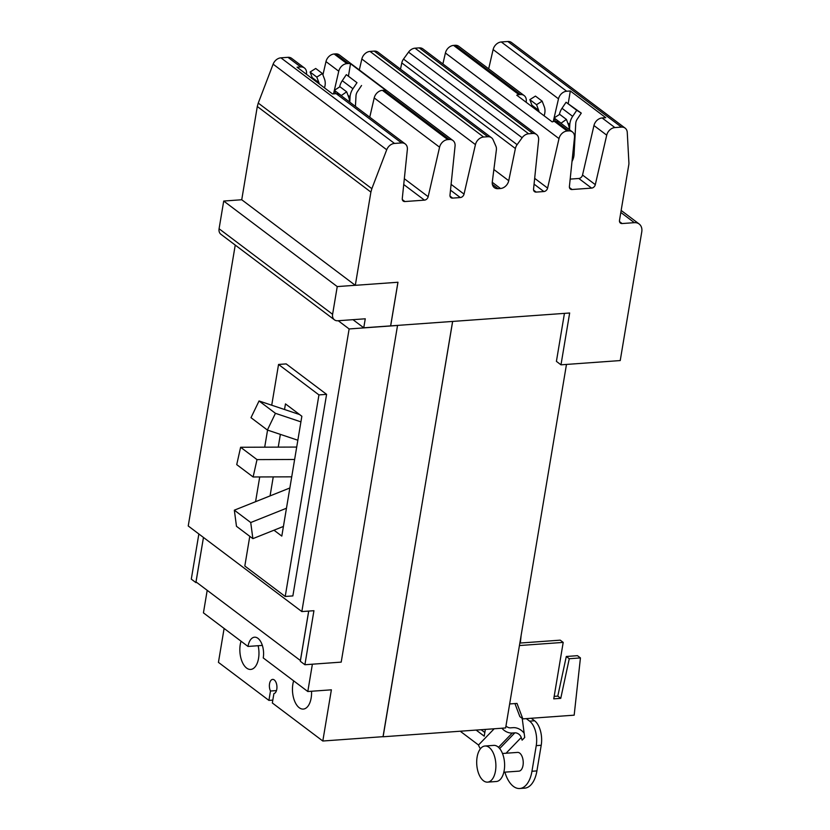 <?xml version="1.0" encoding="UTF-8"?>
<svg xmlns="http://www.w3.org/2000/svg" width="830" height="830" viewBox="0 0 830 830"><rect width="100%" height="100%" fill="white"/><g stroke="black" fill="none" stroke-linecap="round" stroke-linejoin="round"><path stroke-width="1.25" d="M259.043 400.973L250.992 417.677L267.385 430.033L275.436 413.319L259.043 400.973L299.578 414.544M275.436 413.319L300.917 421.858M267.385 430.033L297.846 440.222M240.617 447.266L236.726 464.624L253.119 476.97L257.01 459.613L240.617 447.266L296.704 447.059M257.01 459.613L294.619 459.478M253.119 476.97L291.724 476.835M234.34 510.18L236.477 526.303L252.87 538.649L250.733 522.527L234.34 510.18L289.857 487.988M250.733 522.527L286.464 508.24M252.87 538.649L283.414 526.438M452.661 321.428L383.035 736.677M566.475 364.432L505.636 727.952L383.149 736.77M262.342 645.408L247.994 646.446A15.023 7.916 85.9 0 1 254.54 637.201A15.023 7.916 85.9 0 1 263.245 657.931L307.806 691.514L312.381 664.197M207.199 590.338L203.433 612.862L247.994 646.446M300.439 660.566L196.025 581.913L203.464 537.446L195.87 582.577L191.294 579.133L198.858 533.97M308.677 611.088L300.398 660.566M452.609 321.428L383.128 736.667L322.808 741.014L272.333 702.979L273.9 693.6A7.138 3.756 85.9 0 0 276.784 689.242A7.138 3.756 85.9 0 0 272.645 679.397A7.138 3.756 85.9 0 0 269.543 683.785A7.138 3.756 85.9 0 0 270.476 691.017L276.463 690.591M272.821 700.115L268.91 700.396L270.476 691.017M268.91 700.396L218.435 662.361L224.11 628.445M322.808 741.014L331.377 689.823L307.806 691.514M311.541 691.245A18.032 9.504 85.9 0 1 311.157 697.989A18.032 9.504 85.9 0 1 303.303 709.079A18.032 9.504 85.9 0 1 292.865 684.2A18.032 9.504 85.9 0 1 293.654 680.849M258.13 645.719A18.032 9.504 85.9 0 1 258.555 658.346A18.032 9.504 85.9 0 1 250.702 669.437A18.032 9.504 85.9 0 1 240.254 644.557A18.032 9.504 85.9 0 1 241.053 641.206M308.719 611.077L300.325 661.292L304.901 664.737L313.937 610.704L301.84 611.575L188.234 525.971L235.243 245.089M326.595 394.354L318.948 394.904L278.548 364.453L286.184 363.903L326.595 394.354L292.865 595.919L285.219 596.469L244.819 566.019L249.778 536.325M338.235 320.733L349.129 328.95L301.84 611.575M196.814 582.515L195.87 582.577M349.129 328.95L397.539 325.464L341.203 662.122L304.901 664.737M318.948 394.904L285.219 596.469M278.548 364.453L271.721 405.216M267.561 430.085L264.697 447.173M259.717 476.949L255.578 501.683M284.524 409.501L285.468 403.899L301.861 416.255L281.806 536.097L273.993 530.214M270.072 495.894L273.246 476.897M278.237 447.131L280.364 434.37M349.783 102.152L350.063 96.923A14.089 10.883 -53 0 1 352.926 88.737L356.993 82.689L346.328 74.648L342.251 80.697A14.089 10.883 127 0 0 339.636 86.953M356.993 82.689L346.328 74.648M361.538 85.511L357.471 91.559A7.18 5.54 127 0 0 356.008 95.73L355.427 106.406M341.171 95.658L346.66 91.808L339.947 86.745L334.345 90.304L335.631 93.707M333.536 93.852L334.345 90.314L341.057 95.357M346.66 91.808L348.776 97.411A14.089 10.883 -53 0 1 349.482 101.924M319.228 83.913A7.18 5.54 127 0 0 318.928 82.689L316.811 77.086L310.098 72.034L315.711 68.475L322.413 73.538L324.53 79.141A14.089 10.883 -53 0 1 324.696 87.109L324.478 87.866M316.811 77.086L322.413 73.538M310.098 72.034L312.215 77.636A7.18 5.54 -53 0 1 312.526 78.85M223.716 201.047L219.079 228.758A7.512 5.8 127 0 0 220.925 234.299L334.449 319.841A7.512 5.8 -53 0 1 332.602 314.3L337.239 286.589L223.716 201.047L241.738 199.75L355.302 285.323L397.975 282.252L390.671 325.889L363.758 327.798L365.262 318.793L337.81 320.764A7.512 5.8 -53 0 1 334.449 319.841M352.978 319.675L363.758 327.798M337.239 286.589L355.261 285.292M397.933 282.252L390.629 325.858M564.442 313.387L556.411 361.372L560.987 364.827L569.66 313.003L390.671 325.889M348.465 75.976L350.519 63.723L385.971 90.439A8.269 6.381 127 0 0 383.885 90.231L382.381 90.335A8.269 6.381 127 0 0 374.206 97.93L369.755 117.206M304.423 67.967L291.652 58.349A8.269 6.381 127 0 0 287.948 57.322L280.903 57.83A8.269 6.381 127 0 0 273.122 64.169L258.255 103.076L371.85 188.68L386.718 149.763A8.269 6.381 -53 0 1 394.509 143.434L401.544 142.926A8.269 6.381 -53 0 1 405.248 143.953L339.875 94.682A8.269 6.381 127 0 0 336.171 93.666L332.519 93.925L297.067 67.209L300.719 66.95A8.269 6.381 -53 0 1 304.423 67.967A8.269 6.381 -53 0 1 306.519 73.538L306.446 74.275M334.355 90.294L338.754 71.214A8.269 6.381 -53 0 1 346.93 63.62L348.424 63.516A8.269 6.381 -53 0 1 350.519 63.723M405.248 143.953A8.269 6.381 -53 0 1 407.354 149.514L402.28 198.546A3.756 2.905 127 0 0 403.235 201.078A3.756 2.905 127 0 0 404.916 201.545L424.452 200.134A3.756 2.905 127 0 0 428.166 196.689L439.578 147.19A8.269 6.381 -53 0 1 447.754 139.606L449.258 139.492A8.269 6.381 -53 0 1 452.952 140.519A8.269 6.381 -53 0 1 455.058 146.08L449.985 195.112A3.756 2.905 127 0 0 450.939 197.644A3.756 2.905 127 0 0 452.62 198.111L460.308 197.55A3.756 2.905 127 0 0 464.032 194.106L475.445 144.617A8.269 6.381 -53 0 1 483.62 137.023L487.812 136.722A8.269 6.381 -53 0 1 491.505 137.739A8.269 6.381 -53 0 1 493.124 139.824L495.915 146.204A8.269 6.381 -53 0 1 496.382 149.888L492.294 181.895A8.269 6.381 127 0 0 494.379 187.653A8.269 6.381 127 0 0 498.073 188.68L500.511 188.503A8.269 6.381 127 0 0 508.738 180.712L515.389 148.518A8.269 6.381 -53 0 1 517.111 144.679L522.132 137.728A8.269 6.381 -53 0 1 528.637 133.786L532.829 133.474A8.269 6.381 -53 0 1 536.522 134.501A8.269 6.381 -53 0 1 538.629 140.062L533.555 189.095A3.756 2.905 127 0 0 534.51 191.626A3.756 2.905 127 0 0 536.19 192.093L543.878 191.543A3.756 2.905 127 0 0 547.603 188.088L559.005 138.6A8.269 6.381 -53 0 1 567.181 131.005L568.685 130.901A8.269 6.381 -53 0 1 572.389 131.918A8.269 6.381 -53 0 1 574.485 137.479L569.411 186.522A3.756 2.905 127 0 0 570.366 189.053A3.756 2.905 127 0 0 572.046 189.51L591.593 188.109A3.756 2.905 127 0 0 595.307 184.654L606.72 135.166A8.269 6.381 -53 0 1 614.895 127.571L621.431 127.104A8.269 6.381 -53 0 1 625.125 128.121A8.269 6.381 -53 0 1 627.262 132.458L628.912 162.919A8.269 6.381 -53 0 1 628.808 164.682L619.502 220.313A3.756 2.905 127 0 0 620.425 223.083A3.756 2.905 127 0 0 622.106 223.55L634.359 222.668A10.665 8.238 -53 0 1 639.142 223.986A10.665 8.238 -53 0 1 641.766 231.85L620.228 360.562L560.987 364.827M536.522 134.501L422.927 48.897A8.269 6.381 127 0 0 419.223 47.881L415.042 48.181A8.269 6.381 127 0 0 408.536 52.134L403.515 59.075A8.269 6.381 127 0 0 401.793 62.914L400.506 69.16M491.505 137.739L377.909 52.134A8.269 6.381 127 0 0 374.206 51.118L370.014 51.419A8.269 6.381 127 0 0 361.839 59.013L359.317 69.959M452.952 140.519L339.356 54.915A8.269 6.381 127 0 0 335.662 53.888L334.158 54.002A8.269 6.381 127 0 0 325.983 61.596L322.922 74.866M258.255 103.076L257.3 106.489L370.896 192.093L371.85 188.68M257.3 106.489L241.738 199.75M355.302 285.323L370.896 192.093M625.125 128.121L511.529 42.517A8.269 6.381 127 0 0 507.825 41.5L501.299 41.967A8.269 6.381 127 0 0 493.124 49.561L488.673 68.838M572.389 131.918L559.617 122.29A8.269 6.381 127 0 0 555.913 121.273L554.419 121.388A8.269 6.381 127 0 0 552.209 121.906L516.758 95.191A8.269 6.381 -53 0 1 518.968 94.672L520.462 94.558A8.269 6.381 -53 0 1 524.166 95.585L458.783 46.314A8.269 6.381 127 0 0 455.089 45.297L453.585 45.401A8.269 6.381 127 0 0 445.409 52.995L442.888 63.941M553.247 121.564L558.497 98.822A8.269 6.381 -53 0 1 566.672 91.238L570.324 90.968L605.776 117.684L602.124 117.953A8.269 6.381 127 0 0 593.948 125.538L582.536 175.037A3.756 2.905 -53 0 1 578.821 178.481L570.179 179.104M524.166 95.585A8.269 6.381 -53 0 1 526.272 101.146L526.147 102.266M560.914 123.276L566.402 119.416L559.7 114.364L554.087 117.912L555.374 121.315M554.087 117.912L560.8 122.965M566.402 119.416L568.519 125.019A14.089 10.883 -53 0 1 569.224 129.532M568.208 103.584L570.324 90.968M539.023 111.967A7.18 5.54 127 0 0 538.67 110.307L536.553 104.694L542.156 101.146L535.454 96.093L529.841 99.642L531.957 105.244A7.18 5.54 -53 0 1 532.31 106.914M529.841 99.642L536.553 104.694M542.156 101.146L544.283 106.748A14.089 10.883 -53 0 1 544.439 114.716L544.127 115.816M569.525 129.76L569.805 124.531A14.089 10.883 -53 0 1 572.669 116.356L576.736 110.297L581.28 113.119L577.213 119.167A7.18 5.54 127 0 0 575.761 123.338L574.038 154.629A14.089 10.883 -53 0 1 572.005 161.445M581.28 113.119L566.07 102.256L562.003 108.305A14.089 10.883 127 0 0 559.379 114.561M576.736 110.297L566.07 102.256M520.337 643.022L521.126 635.427M569.266 658.73L566.299 656.489L577.462 655.679L580.44 657.92L569.266 658.73L560.758 698.341L557.781 696.111L566.299 656.489M554.17 696.37L557.781 696.111M560.758 698.341L553.755 698.85L563.197 642.399L560.229 640.158L519.85 643.063M580.44 657.92L574.173 715.17L522.838 718.873L519.86 716.632L514.922 703.56M563.197 642.399L519.435 645.543M509.662 703.944L516.997 703.415L522.838 718.873M485.353 729.414L484.222 736.168L476.13 730.078M481.099 729.715L484.834 732.527M460.339 731.209A18.779 9.898 -94.1 0 0 461.304 732.039L478.516 745.008A11.496 8.829 44 0 0 480.435 748.733M477.105 757.147A18.104 9.535 -94.1 0 0 487.594 782.13A18.104 9.535 -94.1 0 0 495.479 770.997A18.104 9.535 -94.1 0 0 484.99 746.014A18.104 9.535 -94.1 0 0 477.105 757.147M522.215 718.396L524.716 737.465L522.112 740.163L521.24 737.497A5.634 4.326 -136 0 0 514.828 732.849L512.286 733.035A11.496 8.829 -136 0 1 501.88 728.221M531.241 718.261L534.582 720.772A18.779 9.898 85.9 0 1 541.212 745.278L536.917 770.904A28.023 14.764 85.9 0 1 524.716 788.147L519.746 788.5A28.023 14.764 85.9 0 1 505.283 773.456L504.858 772.149M524.031 733.077A11.496 8.829 44 0 0 513.137 727.661L510.585 727.848A5.634 4.326 44 0 1 505.968 725.991M487.594 782.13L496.319 781.507A18.104 9.535 -94.1 0 0 504.204 770.365A18.104 9.535 -94.1 0 0 493.715 745.382L484.99 746.014M526.282 718.624L529.613 721.135A18.779 9.898 85.9 0 1 536.242 745.63L531.957 771.267A28.023 14.764 85.9 0 1 519.746 788.5M503.82 772.222L518.937 771.143A9.389 4.949 -94.1 0 0 523.025 765.364A9.389 4.949 -94.1 0 0 517.588 752.405L502.472 753.495M350.063 96.923L348.009 95.377M352.926 88.737L342.251 80.697M312.215 77.636L318.928 82.689M332.602 314.3L219.079 228.758M336.171 93.666L401.544 142.926M402.322 199.594L404.916 201.545M403.722 184.519L424.452 200.134M404.324 178.72L428.166 196.689M374.206 97.93L439.578 147.19M382.381 90.335L447.754 139.606M383.885 90.231L449.258 139.492M619.512 221.6L622.106 223.55M620.819 212.459L634.359 222.668M534.064 184.146L543.878 191.543M534.665 178.346L547.603 188.088M533.597 190.143L536.19 192.093M419.223 47.881L532.829 133.474M415.042 48.181L528.637 133.786M408.536 52.134L522.132 137.728M403.515 59.075L517.111 144.679M401.793 62.914L515.389 148.518M493.871 169.517L508.738 180.712M492.252 182.278L500.511 188.503M492.377 184.385L498.073 188.68M374.206 51.118L487.812 136.722M370.014 51.419L483.62 137.023M361.839 59.013L475.445 144.617M451.095 184.364L464.032 194.106M450.493 190.153L460.308 197.55M450.036 196.16L452.62 198.111M335.662 53.888L348.424 63.516M334.158 54.002L346.93 63.62M325.983 61.596L338.754 71.214M287.948 57.322L300.719 66.95M280.903 57.83L394.509 143.434M273.122 64.169L386.718 149.763M507.825 41.5L621.431 127.104M445.409 52.995L559.005 138.6M593.948 125.538L606.72 135.166M602.124 117.953L614.895 127.571M582.536 175.037L595.307 184.654M578.821 178.481L591.593 188.109M569.463 187.559L572.046 189.51M555.913 121.273L568.685 130.901M554.419 121.388L567.181 131.005M455.089 45.297L520.462 94.558M453.585 45.401L518.968 94.672M493.124 49.561L558.497 98.822M501.299 41.967L566.672 91.238M531.957 105.244L538.67 110.307M572.669 116.356L562.003 108.305M569.805 124.531L567.751 122.985M478.516 745.008L494.172 728.782M512.286 733.035L498.498 747.322M514.828 732.849L499.67 748.567M521.24 737.497L506.061 753.235M534.582 720.772L529.613 721.135M541.212 745.278L536.242 745.63M536.917 770.904L531.957 771.267M621.151 210.436L639.142 223.986"/></g></svg>
